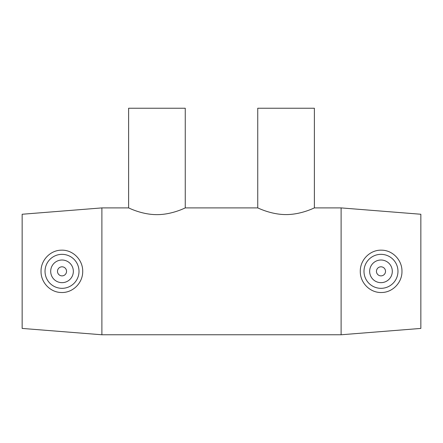 <?xml version="1.0" encoding="UTF-8"?>
<svg xmlns="http://www.w3.org/2000/svg" width="443" height="443" viewBox="0 0 443 443"><rect width="100%" height="100%" fill="white"/><g stroke="black" fill="none" stroke-linecap="round" stroke-linejoin="round"><path stroke-width="0.66" d="M128.62 108.23L185.257 108.23L185.257 207.905C185.495 207.689 172.227 214.694 156.938 214.639C141.649 214.694 128.381 207.689 128.62 207.905L128.62 108.23M257.743 108.23L314.38 108.23L314.38 207.905C314.619 207.662 301.345 214.633 286.062 214.578C270.778 214.633 257.505 207.662 257.743 207.905L257.743 108.23M376.45 271.337A4.53 4.53 0 0 1 383.245 267.411A4.53 4.53 0 0 1 383.245 275.264A4.53 4.53 0 0 1 376.45 271.337M369.656 271.337A11.324 11.324 0 0 1 386.645 261.531A11.324 11.324 0 0 1 386.645 281.144A11.324 11.324 0 0 1 369.656 271.337M66.55 271.337A4.53 4.53 0 0 1 59.755 275.264A4.53 4.53 0 0 1 59.755 267.411A4.53 4.53 0 0 1 66.55 271.337M73.344 271.337A11.324 11.324 0 0 1 56.355 281.144A11.324 11.324 0 0 1 56.355 261.531A11.324 11.324 0 0 1 73.344 271.337M45.031 271.337A16.989 16.989 0 0 1 62.214 254.348A16.989 16.989 0 0 1 79.004 271.731A16.989 16.989 0 0 1 61.433 288.315A16.989 16.989 0 0 1 45.031 271.337M381.567 288.315A16.989 16.989 0 0 0 397.969 271.337A16.989 16.989 0 0 0 380.786 254.348A16.989 16.989 0 0 0 363.996 271.731A16.989 16.989 0 0 0 381.567 288.315M381.711 292.502C370.198 293.017 360.093 282.939 360.286 271.337C360.093 259.736 370.204 249.658 381.711 250.173C392.775 250.256 402.216 260.323 401.962 271.337C402.216 282.352 392.769 292.419 381.711 292.502M61.289 292.502C50.231 292.419 40.784 282.352 41.038 271.337C40.784 260.323 50.225 250.256 61.289 250.173C72.796 249.658 82.907 259.736 82.714 271.337C82.907 282.939 72.802 293.017 61.289 292.502M314.38 207.905L341.11 207.905L341.11 334.77L101.89 334.77L101.89 207.905L128.62 207.905M341.11 207.905L420.85 214.251L420.85 328.424L341.11 334.77M101.89 207.905L22.15 214.251L22.15 328.424L101.89 334.77M185.257 207.905L257.743 207.905"/></g></svg>
